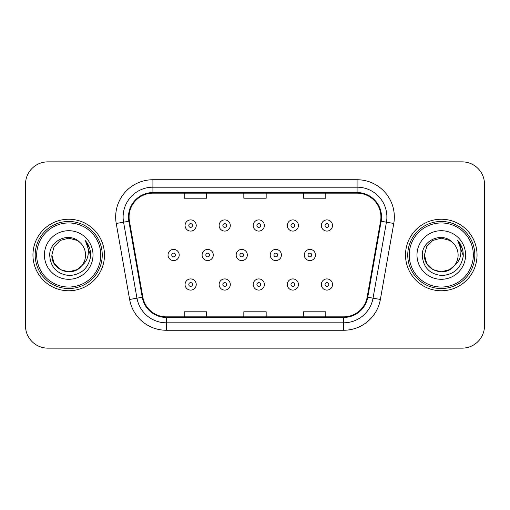 <?xml version="1.0" encoding="UTF-8"?>
<svg xmlns="http://www.w3.org/2000/svg" width="510" height="510" viewBox="0 0 510 510"><rect width="100%" height="100%" fill="white"/><g stroke="black" fill="none" stroke-linecap="round" stroke-linejoin="round"><path stroke-width="0.76" d="M32.952 255A35.764 35.764 0 0 0 68.716 290.764A35.764 35.764 0 0 0 104.486 255A35.764 35.764 0 0 0 68.716 219.236A35.764 35.764 0 0 0 32.952 255A35.764 35.764 0 0 0 68.716 290.764A35.764 35.764 0 0 0 104.486 255A35.764 35.764 0 0 0 68.716 219.236A35.764 35.764 0 0 0 32.952 255M405.514 255A35.764 35.764 0 0 0 441.284 290.764A35.764 35.764 0 0 0 477.048 255A35.764 35.764 0 0 0 441.284 219.236A35.764 35.764 0 0 0 405.514 255A35.764 35.764 0 0 0 441.284 290.764A35.764 35.764 0 0 0 477.048 255A35.764 35.764 0 0 0 441.284 219.236A35.764 35.764 0 0 0 405.514 255M129.075 216.999A23.842 23.842 0 0 1 152.917 193.156L357.083 193.156A23.842 23.842 0 0 1 380.562 221.136L367.162 297.145A23.842 23.842 0 0 1 343.683 316.844L166.317 316.844A23.842 23.842 0 0 1 142.838 297.145L129.438 221.136A23.842 23.842 0 0 1 129.075 216.999M128.475 216.999A24.442 24.442 0 0 0 128.845 221.244L142.252 297.247A24.442 24.442 0 0 0 166.317 317.443L343.683 317.443A24.442 24.442 0 0 0 367.748 297.247L381.155 221.244A24.442 24.442 0 0 0 357.083 192.557L152.917 192.557A24.442 24.442 0 0 0 128.475 216.999M116.229 223.469A37.255 37.255 0 0 1 152.917 179.743L357.083 179.743A37.255 37.255 0 0 1 393.771 223.469L380.371 299.472A37.255 37.255 0 0 1 343.683 330.257L166.317 330.257A37.255 37.255 0 0 1 129.629 299.472L116.229 223.469L123.567 222.175A29.803 29.803 0 0 1 152.917 187.195L357.083 187.195A29.803 29.803 0 0 1 386.433 222.175L373.033 298.178A29.803 29.803 0 0 1 343.683 322.804L166.317 322.804A29.803 29.803 0 0 1 136.967 298.178L123.567 222.175A29.803 29.803 0 0 1 123.114 216.999M484.5 184.212A22.351 22.351 0 0 0 462.149 161.861L47.851 161.861A22.351 22.351 0 0 0 25.5 184.212L25.5 325.788A22.351 22.351 0 0 0 47.851 348.139L462.149 348.139A22.351 22.351 0 0 0 484.5 325.788L484.5 184.212L484.5 325.788M367.748 297.247L373.033 298.178L386.433 222.175L393.771 223.469M243.825 193.156L243.825 198.199L266.175 198.199L266.175 193.156M184.212 193.156L184.212 198.199L206.569 198.199L206.569 193.156M303.431 193.156L303.431 198.199L325.788 198.199L325.788 193.156M266.175 316.844L266.175 311.801L243.825 311.801L243.825 316.844M206.569 316.844L206.569 311.801L184.212 311.801L184.212 316.844M325.788 316.844L325.788 311.801L303.431 311.801L303.431 316.844M25.5 184.212L25.5 325.788M462.149 161.861L47.851 161.861M47.851 348.139L462.149 348.139M196.242 225.49A5.591 5.591 0 0 1 190.651 231.081A5.591 5.591 0 0 1 185.06 225.49A5.591 5.591 0 0 1 190.651 219.906A5.591 5.591 0 0 1 196.242 225.49A5.591 5.591 0 0 0 190.651 219.906A5.591 5.591 0 0 0 185.06 225.49M168.026 255A5.591 5.591 0 0 1 173.617 249.409A5.591 5.591 0 0 1 179.208 255A5.591 5.591 0 0 1 173.617 260.591A5.591 5.591 0 0 1 168.026 255A5.591 5.591 0 0 0 173.617 260.591A5.591 5.591 0 0 0 179.208 255M185.06 284.51A5.591 5.591 0 0 1 190.651 278.919A5.591 5.591 0 0 1 196.242 284.51A5.591 5.591 0 0 1 190.651 290.094A5.591 5.591 0 0 1 185.06 284.51A5.591 5.591 0 0 0 190.651 290.094A5.591 5.591 0 0 0 196.242 284.51M230.303 225.49A5.591 5.591 0 0 1 224.719 231.081A5.591 5.591 0 0 1 219.128 225.49A5.591 5.591 0 0 1 224.719 219.906A5.591 5.591 0 0 1 230.303 225.49A5.591 5.591 0 0 0 224.719 219.906A5.591 5.591 0 0 0 219.128 225.49M264.371 225.49A5.591 5.591 0 0 1 258.787 231.081A5.591 5.591 0 0 1 253.196 225.49A5.591 5.591 0 0 1 258.787 219.906A5.591 5.591 0 0 1 264.371 225.49A5.591 5.591 0 0 0 258.787 219.906A5.591 5.591 0 0 0 253.196 225.49M298.439 225.49A5.591 5.591 0 0 1 292.855 231.081A5.591 5.591 0 0 1 287.264 225.49A5.591 5.591 0 0 1 292.855 219.906A5.591 5.591 0 0 1 298.439 225.49A5.591 5.591 0 0 0 292.855 219.906A5.591 5.591 0 0 0 287.264 225.49M332.507 225.49A5.591 5.591 0 0 1 326.923 231.081A5.591 5.591 0 0 1 321.332 225.49A5.591 5.591 0 0 1 326.923 219.906A5.591 5.591 0 0 1 332.507 225.49A5.591 5.591 0 0 0 326.923 219.906A5.591 5.591 0 0 0 321.332 225.49M202.094 255A5.591 5.591 0 0 1 207.685 249.409A5.591 5.591 0 0 1 213.276 255A5.591 5.591 0 0 1 207.685 260.591A5.591 5.591 0 0 1 202.094 255A5.591 5.591 0 0 0 207.685 260.591A5.591 5.591 0 0 0 213.276 255M236.162 255A5.591 5.591 0 0 1 241.753 249.409A5.591 5.591 0 0 1 247.337 255A5.591 5.591 0 0 1 241.753 260.591A5.591 5.591 0 0 1 236.162 255A5.591 5.591 0 0 0 241.753 260.591A5.591 5.591 0 0 0 247.337 255M270.23 255A5.591 5.591 0 0 1 275.821 249.409A5.591 5.591 0 0 1 281.405 255A5.591 5.591 0 0 1 275.821 260.591A5.591 5.591 0 0 1 270.23 255A5.591 5.591 0 0 0 275.821 260.591A5.591 5.591 0 0 0 281.405 255M219.128 284.51A5.591 5.591 0 0 1 224.719 278.919A5.591 5.591 0 0 1 230.303 284.51A5.591 5.591 0 0 1 224.719 290.094A5.591 5.591 0 0 1 219.128 284.51A5.591 5.591 0 0 0 224.719 290.094A5.591 5.591 0 0 0 230.303 284.51M253.196 284.51A5.591 5.591 0 0 1 258.787 278.919A5.591 5.591 0 0 1 264.371 284.51A5.591 5.591 0 0 1 258.787 290.094A5.591 5.591 0 0 1 253.196 284.51A5.591 5.591 0 0 0 258.787 290.094A5.591 5.591 0 0 0 264.371 284.51M287.264 284.51A5.591 5.591 0 0 1 292.855 278.919A5.591 5.591 0 0 1 298.439 284.51A5.591 5.591 0 0 1 292.855 290.094A5.591 5.591 0 0 1 287.264 284.51A5.591 5.591 0 0 0 292.855 290.094A5.591 5.591 0 0 0 298.439 284.51M321.332 284.51A5.591 5.591 0 0 1 326.923 278.919A5.591 5.591 0 0 1 332.507 284.51A5.591 5.591 0 0 1 326.923 290.094A5.591 5.591 0 0 1 321.332 284.51A5.591 5.591 0 0 0 326.923 290.094A5.591 5.591 0 0 0 332.507 284.51M77.137 269.586A16.843 16.843 0 0 0 81.689 265.748L78.094 268.993M100.757 255A32.041 32.041 0 0 0 68.716 222.959A32.041 32.041 0 0 0 36.675 255A32.041 32.041 0 0 0 68.716 287.041A32.041 32.041 0 0 0 100.757 255M102.249 255A33.532 33.532 0 0 0 68.716 221.467A33.532 33.532 0 0 0 35.184 255A33.532 33.532 0 0 0 68.716 288.532A33.532 33.532 0 0 0 102.249 255M77.96 269.082L81.689 265.748L77.137 269.586L68.716 271.843L60.295 269.586L54.13 263.421L51.873 255L54.13 263.421L60.295 269.586L68.716 271.843L77.137 269.586L81.689 265.748L77.137 269.586L68.716 271.843L60.295 269.586L54.13 263.421L51.873 255L54.13 246.579L60.295 240.414L68.716 238.157L77.137 240.414L79.751 242.275C69.417 231.438 49.515 240.363 49.699 255C50.458 267.297 56.98 274.144 69.258 275.534C81.351 274.66 88.479 268.234 90.646 256.262L90.684 255C90.621 249.473 88.785 244.621 85.17 240.446C87.918 244.953 88.887 249.804 88.077 255C87.331 259.341 85.202 262.924 81.689 265.748L78.062 269.012M60.295 240.414L54.13 246.579L51.873 255C51.006 269.975 72.235 277.822 81.345 266.15L77.928 269.101M81.689 265.748C84.227 262.612 85.521 259.029 85.559 255C85.463 249.919 83.532 245.673 79.751 242.275M44.421 255A24.295 24.295 0 0 0 68.716 279.295A24.295 24.295 0 0 0 93.011 255A24.295 24.295 0 0 0 68.716 230.705A24.295 24.295 0 0 0 44.421 255M85.336 240.631L90.672 255.637M85.17 240.446L89.556 248.058M449.705 269.586A16.843 16.843 0 0 0 454.251 265.748L449.705 269.586L441.284 271.843L432.862 269.586L426.698 263.421L424.441 255L426.698 246.579L432.862 240.414L441.284 238.157L449.705 240.414L452.319 242.275C441.979 231.438 422.076 240.363 422.267 255C423.026 267.297 429.541 274.144 441.826 275.534C453.919 274.66 461.046 268.234 463.214 256.262L463.252 255C463.188 249.473 461.346 244.621 457.731 240.446C460.485 244.953 461.448 249.804 460.638 255C459.899 259.341 457.77 262.924 454.251 265.748L449.705 269.586L441.284 271.843L432.862 269.586L426.698 263.421L424.441 255L426.698 263.421L432.862 269.586L441.284 271.843L449.705 269.586L454.251 265.748L449.705 269.586L441.284 271.843L432.862 269.586L426.698 263.421L424.441 255L426.698 263.421L432.862 269.586L441.284 271.843L449.705 269.586L454.251 265.748L449.705 269.586L441.284 271.843L432.862 269.586L426.698 263.421L424.441 255L426.698 263.421L432.862 269.586L441.284 271.843L449.705 269.586L454.251 265.748C456.794 262.612 458.088 259.029 458.127 255C458.031 249.919 456.093 245.673 452.319 242.275M473.325 255A32.041 32.041 0 0 0 441.284 222.959A32.041 32.041 0 0 0 409.243 255A32.041 32.041 0 0 0 441.284 287.041A32.041 32.041 0 0 0 473.325 255M474.816 255A33.532 33.532 0 0 0 441.284 221.467A33.532 33.532 0 0 0 407.751 255A33.532 33.532 0 0 0 441.284 288.532A33.532 33.532 0 0 0 474.816 255M424.441 255C423.574 269.975 444.803 277.822 453.906 266.15L454.251 265.748M416.989 255A24.295 24.295 0 0 0 441.284 279.295A24.295 24.295 0 0 0 465.579 255A24.295 24.295 0 0 0 441.284 230.705A24.295 24.295 0 0 0 416.989 255M457.897 240.631L463.239 255.637L457.731 240.446L462.124 248.058M463.239 255.637L457.731 240.446M304.298 255A5.591 5.591 0 0 1 309.889 249.409A5.591 5.591 0 0 1 315.473 255A5.591 5.591 0 0 1 309.889 260.591A5.591 5.591 0 0 1 304.298 255A5.591 5.591 0 0 0 309.889 260.591A5.591 5.591 0 0 0 315.473 255M357.083 179.743L357.083 192.557M123.567 222.175L128.845 221.244M166.317 330.257L166.317 317.443M343.683 317.443L343.683 330.257M129.629 299.472L142.252 297.247M381.155 221.244L386.433 222.175M152.917 179.743L152.917 192.557M373.033 298.178L380.371 299.472M188.789 225.49A1.861 1.861 0 0 0 190.651 227.358A1.861 1.861 0 0 0 192.512 225.49A1.861 1.861 0 0 0 190.651 223.629A1.861 1.861 0 0 0 188.789 225.49M175.478 255A1.861 1.861 0 0 0 173.617 253.138A1.861 1.861 0 0 0 171.755 255A1.861 1.861 0 0 0 173.617 256.861A1.861 1.861 0 0 0 175.478 255M192.512 284.51A1.861 1.861 0 0 0 190.651 282.642A1.861 1.861 0 0 0 188.789 284.51A1.861 1.861 0 0 0 190.651 286.371A1.861 1.861 0 0 0 192.512 284.51M222.857 225.49A1.861 1.861 0 0 0 224.719 227.358A1.861 1.861 0 0 0 226.58 225.49A1.861 1.861 0 0 0 224.719 223.629A1.861 1.861 0 0 0 222.857 225.49M256.925 225.49A1.861 1.861 0 0 0 258.787 227.358A1.861 1.861 0 0 0 260.648 225.49A1.861 1.861 0 0 0 258.787 223.629A1.861 1.861 0 0 0 256.925 225.49M290.987 225.49A1.861 1.861 0 0 0 292.855 227.358A1.861 1.861 0 0 0 294.716 225.49A1.861 1.861 0 0 0 292.855 223.629A1.861 1.861 0 0 0 290.987 225.49M325.055 225.49A1.861 1.861 0 0 0 326.923 227.358A1.861 1.861 0 0 0 328.784 225.49A1.861 1.861 0 0 0 326.923 223.629A1.861 1.861 0 0 0 325.055 225.49M209.546 255A1.861 1.861 0 0 0 207.685 253.138A1.861 1.861 0 0 0 205.823 255A1.861 1.861 0 0 0 207.685 256.861A1.861 1.861 0 0 0 209.546 255M243.614 255A1.861 1.861 0 0 0 241.753 253.138A1.861 1.861 0 0 0 239.891 255A1.861 1.861 0 0 0 241.753 256.861A1.861 1.861 0 0 0 243.614 255M277.682 255A1.861 1.861 0 0 0 275.821 253.138A1.861 1.861 0 0 0 273.959 255A1.861 1.861 0 0 0 275.821 256.861A1.861 1.861 0 0 0 277.682 255M226.58 284.51A1.861 1.861 0 0 0 224.719 282.642A1.861 1.861 0 0 0 222.857 284.51A1.861 1.861 0 0 0 224.719 286.371A1.861 1.861 0 0 0 226.58 284.51M260.648 284.51A1.861 1.861 0 0 0 258.787 282.642A1.861 1.861 0 0 0 256.925 284.51A1.861 1.861 0 0 0 258.787 286.371A1.861 1.861 0 0 0 260.648 284.51M294.716 284.51A1.861 1.861 0 0 0 292.855 282.642A1.861 1.861 0 0 0 290.987 284.51A1.861 1.861 0 0 0 292.855 286.371A1.861 1.861 0 0 0 294.716 284.51M328.784 284.51A1.861 1.861 0 0 0 326.923 282.642A1.861 1.861 0 0 0 325.055 284.51A1.861 1.861 0 0 0 326.923 286.371A1.861 1.861 0 0 0 328.784 284.51M311.75 255A1.861 1.861 0 0 0 309.889 253.138A1.861 1.861 0 0 0 308.021 255A1.861 1.861 0 0 0 309.889 256.861A1.861 1.861 0 0 0 311.75 255"/></g></svg>
